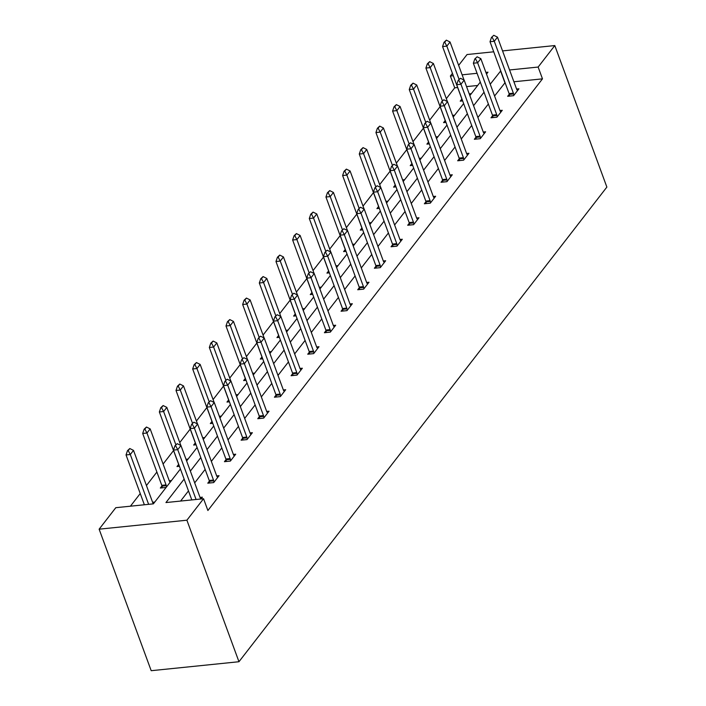 <?xml version="1.0" encoding="UTF-8"?>
<svg xmlns="http://www.w3.org/2000/svg" width="706" height="706" viewBox="0 0 706 706"><rect width="100%" height="100%" fill="white"/><g stroke="black" fill="none" stroke-linecap="round" stroke-linejoin="round"><path stroke-width="1.06" d="M457.647 87.526L454.717 87.826L450.375 76.027L452.44 73.371M458.644 65.367L467.037 54.538L493.723 51.803M180.418 468.969L153.387 503.846L115.793 507.693L99.131 529.182L151.199 670.7L238.963 661.725L606.869 187.081L554.801 45.563L538.14 67.052L509.564 69.973M454.717 87.826L446.324 98.655M440.112 106.659L429.663 120.144M423.459 128.157L413.001 141.641M406.797 149.646L396.34 163.13M390.136 171.143L379.687 184.628M373.474 192.632L363.025 206.117M356.812 214.13L346.364 227.614M340.16 235.619L329.702 249.103M323.498 257.116L313.04 270.601M306.836 278.605L296.388 292.09M290.175 300.103L279.726 313.588M273.513 321.592L263.064 335.076M256.852 343.09L246.403 356.574M240.199 364.578L229.741 378.063M223.537 386.076L213.08 399.561M206.876 407.565L196.427 421.05M190.214 429.063L179.765 442.547M173.552 450.56L163.104 464.036M156.891 472.049L146.442 485.534M140.238 493.547L130.434 506.193M492.62 115.705L490.997 117.796L496.927 117.187L502.275 110.295L499.919 110.533A2.745 1.35 84.2 0 0 500.236 111.186L500.836 112.148M459.306 158.691L457.682 160.783L463.613 160.174L468.952 153.281L466.604 153.529A2.745 1.35 84.2 0 0 466.913 154.173L467.522 155.135M425.983 201.678L424.359 203.769L430.289 203.16L435.628 196.268L433.281 196.515M392.66 244.664L391.045 246.756L396.975 246.147L402.314 239.255L399.967 239.502A2.745 1.35 84.2 0 0 400.276 240.146L400.876 241.108M359.345 287.651L357.721 289.742L363.652 289.133L368.991 282.241L366.643 282.488A2.745 1.35 84.2 0 0 366.952 283.132L367.561 284.094M326.022 330.637L324.398 332.729L330.329 332.12L335.668 325.237L333.32 325.475A2.745 1.35 84.2 0 0 333.638 326.119L334.238 327.081M292.699 373.624L291.084 375.716L297.014 375.107L302.353 368.223L300.006 368.461A2.745 1.35 84.2 0 0 300.315 369.106L300.915 370.068M259.384 416.611L257.761 418.702L263.691 418.093L269.03 411.21L266.683 411.448M226.061 459.597L224.437 461.689L230.368 461.08L235.707 454.196L233.359 454.435A2.745 1.35 84.2 0 0 233.677 455.079L234.277 456.041M200.045 497.421L202.393 497.183L200.998 498.974M505.081 82.673L494.571 95.998M488.367 104.003L477.909 117.487M471.705 125.5L461.256 138.985M455.043 146.989L444.595 160.474M438.382 168.487L427.933 181.971M421.72 189.976L411.271 203.46M405.067 211.473L394.61 224.958M388.406 232.971L377.948 246.456M371.744 254.46L361.295 267.945M355.083 275.958L344.634 289.442M338.421 297.447L327.972 310.931M321.768 318.944L311.311 332.429M305.107 340.433L294.649 353.918M288.445 361.931L277.996 375.415M271.784 383.42L261.335 396.904M255.122 404.917L244.673 418.402M238.46 426.406L228.012 439.891M221.808 447.904L211.35 461.389M205.146 469.393L194.688 482.878M188.484 490.891L180.595 501.066M184.142 479.1L165.954 502.557L203.557 498.718L207.891 510.509L542.482 78.851L513.906 81.772M209.4 481.086L207.785 483.186L213.706 482.577L219.054 475.685L216.698 475.923A2.745 1.35 84.2 0 0 217.016 476.576L217.616 477.538M242.723 438.099L241.099 440.191L247.029 439.591L252.369 432.699L250.021 432.937A2.745 1.35 84.2 0 0 250.33 433.59L250.939 434.543M276.046 395.113L274.422 397.204L280.353 396.604L285.692 389.712L283.344 389.95A2.745 1.35 84.2 0 0 283.653 390.603L284.262 391.556M309.36 352.126L307.737 354.218L313.667 353.618L319.006 346.725L316.659 346.964A2.745 1.35 84.2 0 0 316.976 347.608L317.576 348.57M342.684 309.14L341.06 311.231L346.99 310.631L352.329 303.739L349.982 303.977A2.745 1.35 84.2 0 0 350.291 304.621L350.9 305.583M376.007 266.153L374.383 268.245L380.313 267.645L385.652 260.752L383.305 260.991A2.745 1.35 84.2 0 0 383.614 261.635L384.223 262.597M409.321 223.167L407.697 225.258L413.628 224.658L418.967 217.766L416.619 218.004A2.745 1.35 84.2 0 0 416.937 218.648L417.537 219.61M442.644 180.18L441.021 182.272L446.951 181.663L452.29 174.779L449.943 175.017A2.745 1.35 84.2 0 0 450.251 175.662L450.86 176.624M475.959 137.193L474.344 139.285L480.274 138.676L485.613 131.793L483.266 132.031A2.745 1.35 84.2 0 0 483.575 132.675L484.175 133.637M509.282 94.207L507.658 96.298L513.589 95.689L518.928 88.806L516.58 89.044A2.745 1.35 84.2 0 0 516.898 89.688L517.498 90.65M542.482 78.851L538.14 67.052M203.557 498.718L186.896 520.207L238.963 661.725M554.801 45.563L502.548 50.903M486.505 74.077L487.978 72.188L485.887 72.4M477.071 73.3L462.13 74.827M453.305 75.727L450.375 76.027M186.631 460.956L197.08 447.472M203.284 439.467L213.741 425.983M219.945 417.97L230.403 404.485M236.607 396.481L247.056 382.996M253.269 374.983L263.717 361.498M269.93 353.494L280.379 340.01M286.592 331.996L297.041 318.512M303.245 310.508L313.702 297.023M319.906 289.01L330.355 275.525M336.568 267.521L347.017 254.036M353.229 246.023L363.678 232.539M369.891 224.534L380.34 211.05M386.544 203.037L397.001 189.552M403.205 181.548L413.663 168.063M419.867 160.05L430.316 146.566M436.529 138.561L446.977 125.077M453.19 117.064L463.639 103.579M469.852 95.575L480.301 82.09M99.131 529.182L186.896 520.207M500.748 70.882L490.238 84.208M484.025 92.212L473.576 105.697M467.363 113.71L456.914 127.195M450.702 135.199L440.253 148.684M434.049 156.697L423.591 170.181M417.387 178.186L406.93 191.67M400.726 199.683L390.277 213.168M384.064 221.172L373.615 234.657M367.402 242.67L356.954 256.154M350.75 264.159L340.292 277.643M334.088 285.656L323.63 299.141M317.426 307.145L306.978 320.63M300.765 328.643L290.316 342.128M284.103 350.132L273.654 363.616M267.442 371.63L256.993 385.114M250.789 393.118L240.331 406.603M234.127 414.616L223.67 428.101M217.466 436.105L207.017 449.59M200.804 457.603L190.355 471.087M477.671 85.479L466.551 86.609M462.651 100.905L460.224 101.152L461.839 99.061M471.317 93.669L469.225 93.889M445.998 122.394L443.562 122.641L445.186 120.549M454.655 115.166L452.572 115.378M429.336 143.892L426.901 144.139L428.524 142.047M438.002 136.664L435.911 136.876M412.675 165.38L410.239 165.628L411.863 163.536M421.341 158.153L419.249 158.365M396.013 186.878L393.577 187.125L395.201 185.034M404.679 179.651L402.588 179.862M379.351 208.367L376.916 208.614L378.54 206.523M388.018 201.139L385.926 201.351M362.69 229.865L360.263 230.112L361.878 228.02M371.356 222.637L369.264 222.849M346.037 251.354L343.601 251.601L345.225 249.509M354.694 244.126L352.612 244.338M329.375 272.851L326.94 273.098L328.564 271.007M338.042 265.624L335.95 265.835M312.714 294.34L310.278 294.596L311.902 292.496M321.38 287.113L319.288 287.324M296.052 315.838L293.617 316.085L295.24 313.993M304.718 308.61L302.627 308.822M279.391 337.327L276.964 337.583L278.579 335.482M288.057 330.099L285.965 330.311M262.738 358.825L260.302 359.072L261.926 356.98M271.395 351.597L269.304 351.809M246.076 380.313L243.641 380.569L245.264 378.478M254.742 373.086L252.651 373.306M229.415 401.811L226.979 402.058L228.603 399.967M238.081 394.583L235.989 394.795M212.753 423.3L210.317 423.556L211.941 421.464M221.419 416.072L219.328 416.293M196.091 444.798L193.656 445.045L195.28 442.953M204.758 437.57L202.666 437.782M179.43 466.295L177.003 466.542L178.618 464.451M188.096 459.059L186.005 459.279M166.095 487.449L160.341 488.031L161.965 485.94M171.434 480.557L169.263 480.777L150.166 428.886L146.963 433.016L166.06 484.907A2.745 1.35 -95.8 0 1 166.272 485.684L166.501 486.928M154.782 502.045L152.602 502.275L133.505 450.375L130.301 454.514L148.631 504.331M504.887 82.69L500.545 70.9M177.241 443.677L174.929 445.813L177.241 443.677L180.948 445.53L200.036 497.421A2.745 1.35 84.2 0 0 200.354 498.065L200.928 498.983M196.074 499.477L177.744 449.66L173.473 450.101L174.929 445.813M191.803 499.919L173.473 450.101M180.948 445.53L177.744 449.66L175.635 445.742M128.201 450.596L129.798 448.531L127.486 450.666L128.201 450.596L130.301 454.514L126.039 454.946L144.368 504.772M153.449 503.766L152.911 502.919A2.745 1.35 -95.8 0 1 152.602 502.266M133.505 450.375L129.798 448.531M127.486 450.666L126.039 454.946M193.903 422.179L191.591 424.324L193.903 422.179L197.609 424.032L216.698 475.923M213.971 482.233L213.706 480.839A2.745 1.35 84.2 0 0 213.494 480.054L194.406 428.171L190.135 428.604L191.591 424.324M209.761 482.983L209.444 481.271A2.745 1.35 84.2 0 0 209.223 480.495L190.135 428.604M197.609 424.032L194.406 428.171L192.297 424.253M210.564 400.69L208.244 402.826L210.564 400.69L214.271 402.544L233.359 454.426M230.633 460.744L230.368 459.341A2.745 1.35 84.2 0 0 230.156 458.565L211.068 406.674L206.796 407.115L208.244 402.826M226.423 461.486L226.096 459.782A2.745 1.35 84.2 0 0 225.885 458.997L206.796 407.115M214.271 402.544L211.068 406.674L208.958 402.755M144.862 429.098L146.46 427.033L144.148 429.177L144.862 429.098L146.963 433.016L142.691 433.458L161.789 485.349A2.745 1.35 -95.8 0 1 162.001 486.125L162.318 487.828M170.111 482.277L169.572 481.421A2.745 1.35 -95.8 0 1 169.263 480.777M150.166 428.886L146.46 427.033M144.148 429.177L142.691 433.458M180.842 445.477L166.828 407.388L163.624 411.527L159.353 411.96L178.45 463.851A2.745 1.35 -95.8 0 1 178.662 464.627L178.98 466.339M161.515 407.609L163.121 405.544L160.809 407.68L161.515 407.609L163.624 411.527L175.82 444.665M186.763 460.78L186.269 459.985M166.828 407.388L163.121 405.544M160.809 407.68L159.353 411.96M227.217 379.193L224.905 381.337L227.217 379.193L230.933 381.046L250.021 432.937M247.294 439.247L247.029 437.852A2.745 1.35 84.2 0 0 246.818 437.067L227.729 385.185L223.458 385.617L224.905 381.337M243.085 439.997L242.758 438.285A2.745 1.35 84.2 0 0 242.546 437.508L223.458 385.617M230.933 381.046L227.729 385.185L225.62 381.266M197.504 423.979L183.489 385.9L180.286 390.03L176.015 390.471L195.103 442.353A2.745 1.35 -95.8 0 1 195.324 443.139L195.641 444.842M178.177 386.111L179.783 384.046L177.471 386.191L178.177 386.111L180.286 390.03L192.482 423.176M203.425 439.291L202.931 438.497M183.489 385.9L179.783 384.046M177.471 386.191L176.015 390.471M243.879 357.704L241.567 359.839L243.879 357.704L247.585 359.557L266.683 411.439A2.745 1.35 84.2 0 0 266.992 412.092L267.6 413.054M263.956 417.758L263.691 416.355A2.745 1.35 84.2 0 0 263.479 415.578L244.382 363.687L240.119 364.12L241.567 359.839M259.746 418.499L259.42 416.796A2.745 1.35 84.2 0 0 259.208 416.01L240.119 364.12M247.585 359.557L244.382 363.687L242.282 359.769M214.156 402.482L200.151 364.402L196.948 368.541L192.676 368.973L211.765 420.864A2.745 1.35 -95.8 0 1 211.976 421.641L212.303 423.353M194.838 364.623L196.444 362.557L194.124 364.693L194.838 364.623L196.948 368.541L209.135 401.679M220.087 417.793L219.592 416.999M200.151 364.402L196.444 362.557M194.124 364.693L192.676 368.973M260.54 336.206L258.228 338.35L260.54 336.206L264.247 338.059L283.344 389.95M280.617 396.26L280.353 394.866A2.745 1.35 84.2 0 0 280.141 394.08L261.043 342.189L256.772 342.631L258.228 338.35M276.399 397.001L276.081 395.298A2.745 1.35 84.2 0 0 275.87 394.522L256.772 342.631M264.247 338.059L261.043 342.189L258.943 338.28M230.818 380.993L216.813 342.913L213.609 347.043L209.338 347.484L228.426 399.367A2.745 1.35 -95.8 0 1 228.638 400.152L228.965 401.855M211.5 343.125L213.097 341.06L210.785 343.195L211.5 343.125L213.609 347.043L225.796 380.19M236.748 396.295L236.254 395.51M216.813 342.913L213.097 341.06M210.785 343.195L209.338 347.484M277.202 314.717L274.89 316.853L277.202 314.717L280.909 316.57L299.997 368.453M297.27 374.771L297.005 373.368A2.745 1.35 84.2 0 0 296.794 372.591L277.705 320.7L273.434 321.133L274.89 316.853M293.061 375.513L292.743 373.809A2.745 1.35 84.2 0 0 292.531 373.024L273.434 321.133M280.909 316.57L277.705 320.7L275.596 316.782M247.479 359.495L233.465 321.415L230.262 325.554L225.999 325.987L245.088 377.878A2.745 1.35 -95.8 0 1 245.3 378.654L245.626 380.366M228.162 321.636L229.759 319.571L227.447 321.707L228.162 321.636L230.262 325.554L242.458 358.692M253.41 374.807L252.907 374.012M233.465 321.415L229.759 319.571M227.447 321.707L225.999 325.987M293.864 293.219L291.552 295.364L293.864 293.219L297.57 295.073L316.659 346.964M313.932 353.274L313.667 351.879A2.745 1.35 84.2 0 0 313.455 351.094L294.367 299.203L290.095 299.644L291.552 295.364M309.722 354.015L309.404 352.312A2.745 1.35 84.2 0 0 309.184 351.535L290.095 299.644M297.57 295.073L294.367 299.203L292.258 295.284M264.141 338.006L250.127 299.926L246.923 304.057L242.652 304.498L261.75 356.38A2.745 1.35 -95.8 0 1 261.961 357.165L262.279 358.869M244.814 300.138L246.42 298.073L244.108 300.209L244.814 300.138L246.923 304.057L259.12 337.203M270.071 353.309L269.568 352.523M250.127 299.926L246.42 298.073M244.108 300.209L242.652 304.498M310.525 271.731L308.204 273.866L310.525 271.731L314.232 273.584L333.32 325.466M330.593 331.785L330.329 330.382A2.745 1.35 84.2 0 0 330.117 329.605L311.028 277.714L306.757 278.146L308.204 273.866M326.384 332.526L326.057 330.814A2.745 1.35 84.2 0 0 325.845 330.037L306.757 278.146M314.232 273.584L311.028 277.714L308.919 273.796M280.803 316.509L266.789 278.429L263.585 282.568L259.314 283L278.411 334.891A2.745 1.35 -95.8 0 1 278.623 335.668L278.941 337.38M261.476 278.649L263.082 276.575L260.77 278.72L261.476 278.649L263.585 282.568L275.781 315.706M286.724 331.82L286.23 331.026M266.789 278.429L263.082 276.575M260.77 278.72L259.314 283M327.178 250.233L324.866 252.377L327.178 250.233L330.893 252.086L349.982 303.977M347.255 310.287L346.99 308.884A2.745 1.35 84.2 0 0 346.778 308.107L327.69 256.216L323.419 256.657L324.866 252.377M343.045 311.028L342.719 309.325A2.745 1.35 84.2 0 0 342.507 308.548L323.419 256.657M330.893 252.086L327.69 256.216L325.581 252.298M343.84 228.744L341.527 230.88L343.84 228.744L347.546 230.588L366.643 282.479M363.917 288.798L363.652 287.395A2.745 1.35 84.2 0 0 363.44 286.618L344.343 234.727L340.08 235.16L341.527 230.88M359.707 289.539L359.38 287.827A2.745 1.35 84.2 0 0 359.169 287.051L340.08 235.16M347.546 230.588L344.343 234.727L342.242 230.809M360.501 207.246L358.189 209.391L360.501 207.246L364.208 209.1L383.305 260.991M380.578 267.3L380.313 265.897A2.745 1.35 84.2 0 0 380.093 265.121L361.004 213.23L356.733 213.671L358.189 209.391M376.36 268.042L376.042 266.339A2.745 1.35 84.2 0 0 375.83 265.562L356.733 213.671M364.208 209.1L361.004 213.23L358.895 209.311M377.163 185.757L374.851 187.893L377.163 185.757L380.869 187.602L399.958 239.493M397.231 245.812L396.966 244.408A2.745 1.35 84.2 0 0 396.754 243.632L377.666 191.741L373.395 192.173L374.851 187.893M393.021 246.553L392.704 244.841A2.745 1.35 84.2 0 0 392.492 244.064L373.395 192.173M380.869 187.602L377.666 191.741L375.557 187.822M393.824 164.26L391.512 166.404L393.824 164.26L397.531 166.113L416.619 218.004M413.892 224.314L413.628 222.911A2.745 1.35 84.2 0 0 413.416 222.134L394.327 170.243L390.056 170.684L391.512 166.404M409.683 225.055L409.356 223.352A2.745 1.35 84.2 0 0 409.145 222.575L390.056 170.684M397.531 166.113L394.327 170.243L392.218 166.325M410.477 142.771L408.165 144.906L410.477 142.771L414.193 144.615L433.281 196.506A2.745 1.35 84.2 0 0 433.59 197.159L434.199 198.121M430.554 202.816L430.289 201.422A2.745 1.35 84.2 0 0 430.078 200.645L410.989 148.754L406.718 149.187L408.165 144.906M426.345 203.566L426.018 201.854A2.745 1.35 84.2 0 0 425.806 201.078L406.718 149.187M414.193 144.615L410.989 148.754L408.88 144.836M427.139 121.273L424.827 123.418L427.139 121.273L430.845 123.126L449.943 175.017M447.216 181.327L446.951 179.924A2.745 1.35 84.2 0 0 446.739 179.147L427.642 127.256L423.379 127.698L424.827 123.418M443.006 182.069L442.68 180.365A2.745 1.35 84.2 0 0 442.468 179.58L423.379 127.698M430.845 123.126L427.642 127.256L425.541 123.338M443.8 99.784L441.488 101.92L443.8 99.784L447.507 101.629L466.604 153.52M463.877 159.83L463.613 158.435A2.745 1.35 84.2 0 0 463.401 157.65L444.303 105.768L440.032 106.2L441.488 101.92M459.659 160.58L459.341 158.868A2.745 1.35 84.2 0 0 459.129 158.091L440.032 106.2M447.507 101.629L444.303 105.768L442.203 101.849M460.462 78.287L458.15 80.422L460.462 78.287L464.169 80.14L483.257 132.031M480.53 138.341L480.274 136.938A2.745 1.35 84.2 0 0 480.054 136.161L460.965 84.27L456.694 84.711L458.15 80.422M476.321 139.082L476.003 137.379A2.745 1.35 84.2 0 0 475.791 136.593L456.694 84.711M464.169 80.14L460.965 84.27L458.856 80.352M477.124 56.798L474.811 58.933L477.124 56.798L480.83 58.642L499.919 110.533M497.192 116.843L496.927 115.449A2.745 1.35 84.2 0 0 496.715 114.663L477.627 62.781L473.355 63.213L474.811 58.933M492.982 117.593L492.664 115.881A2.745 1.35 84.2 0 0 492.444 115.104L473.355 63.213M480.83 58.642L477.627 62.781L475.517 58.863M297.464 295.02L283.45 256.94L280.247 261.07L275.975 261.511L295.064 313.393A2.745 1.35 -95.8 0 1 295.276 314.179L295.602 315.882M278.138 257.152L279.744 255.087L277.432 257.222L278.138 257.152L280.247 261.07L292.443 294.208M303.386 310.322L302.892 309.537M283.45 256.94L279.744 255.087M277.432 257.222L275.975 261.511M314.117 273.522L300.112 235.442L296.908 239.581L292.637 240.014L311.725 291.905A2.745 1.35 -95.8 0 1 311.937 292.681L312.264 294.393M294.799 235.663L296.396 233.589L294.084 235.733L294.799 235.663L296.908 239.581L309.096 272.719M320.047 288.833L319.553 288.039M300.112 235.442L296.396 233.589M294.084 235.733L292.637 240.014M330.779 252.033L316.765 213.953L313.561 218.083L309.299 218.516L328.387 270.407A2.745 1.35 -95.8 0 1 328.599 271.192L328.925 272.895M311.461 214.165L313.058 212.1L310.746 214.236L311.461 214.165L313.561 218.083L325.757 251.221M336.709 267.336L336.215 266.55M316.765 213.953L313.058 212.1M310.746 214.236L309.299 218.516M347.44 230.535L333.426 192.456L330.223 196.595L325.951 197.027L345.049 248.918A2.745 1.35 -95.8 0 1 345.26 249.695L345.578 251.407M328.122 192.676L329.72 190.602L327.407 192.747L328.122 192.676L330.223 196.595L342.419 229.732M353.371 245.847L352.868 245.053M333.426 192.456L329.72 190.602M327.407 192.747L325.951 197.027M364.102 209.047L350.088 170.967L346.884 175.097L342.613 175.529L361.71 227.42A2.745 1.35 -95.8 0 1 361.922 228.206L362.24 229.909M344.775 171.179L346.381 169.113L344.069 171.249L344.775 171.179L346.884 175.097L359.08 208.235M370.023 224.349L369.529 223.564M350.088 170.967L346.381 169.113M344.069 171.249L342.613 175.529M380.763 187.549L366.749 149.469L363.546 153.599L359.275 154.04L378.363 205.931A2.745 1.35 -95.8 0 1 378.584 206.708L378.901 208.411M361.437 149.69L363.043 147.616L360.731 149.76L361.437 149.69L363.546 153.599L375.742 186.746M386.685 202.86L386.191 202.066M366.749 149.469L363.043 147.616M360.731 149.76L359.275 154.04M397.416 166.06L383.411 127.98L380.207 132.11L375.936 132.543L395.025 184.434A2.745 1.35 -95.8 0 1 395.236 185.219L395.563 186.922M378.098 128.192L379.704 126.127L377.383 128.263L378.098 128.192L380.207 132.11L392.395 165.248M403.347 181.363L402.852 180.577M383.411 127.98L379.704 126.127M377.383 128.263L375.936 132.543M414.078 144.562L400.073 106.482L396.869 110.613L392.598 111.054L411.686 162.945A2.745 1.35 -95.8 0 1 411.898 163.721L412.225 165.425M394.76 106.694L396.357 104.629L394.045 106.774L394.76 106.694L396.869 110.613L409.056 143.759M420.008 159.874L419.514 159.079M400.073 106.482L396.357 104.629M394.045 106.774L392.598 111.054M430.739 123.073L416.725 84.994L413.522 89.124L409.259 89.556L428.348 141.447A2.745 1.35 -95.8 0 1 428.56 142.224L428.886 143.936M411.421 85.205L413.019 83.14L410.707 85.276L411.421 85.205L413.522 89.124L425.718 122.262M436.67 138.376L436.167 137.591M416.725 84.994L413.019 83.14M410.707 85.276L409.259 89.556M447.401 101.576L433.387 63.496L430.183 67.626L425.912 68.067L445.009 119.958A2.745 1.35 -95.8 0 1 445.221 120.735L445.539 122.438M428.083 63.708L429.68 61.643L427.368 63.787L428.083 63.708L430.183 67.626L442.38 100.773M453.331 116.887L452.828 116.093M433.387 63.496L429.68 61.643M427.368 63.787L425.912 68.067M493.785 35.3L491.464 37.436L493.785 35.3L497.492 37.153L516.58 89.044M513.853 95.354L513.589 93.951A2.745 1.35 84.2 0 0 513.377 93.174L494.288 41.283L490.017 41.725L491.464 37.436M509.644 96.095L509.317 94.392A2.745 1.35 84.2 0 0 509.105 93.607L490.017 41.725M497.492 37.153L494.288 41.283L492.179 37.365M464.063 80.087L450.049 41.998L446.845 46.137L442.574 46.57L461.671 98.461A2.745 1.35 -95.8 0 1 461.883 99.237L462.201 100.949M444.736 42.219L446.342 40.154L444.03 42.289L444.736 42.219L446.845 46.137L459.041 79.275M469.984 95.389L469.49 94.604M450.049 41.998L446.342 40.154M444.03 42.289L442.574 46.57M213.494 480.054L209.223 480.495M213.706 480.839L209.444 481.271M230.156 458.565L225.885 458.997M230.368 459.341L226.096 459.782M162.001 486.125L166.272 485.684M161.789 485.349L166.06 484.907M246.818 437.067L242.546 437.508M247.029 437.852L242.758 438.285M263.479 415.578L259.208 416.01M263.691 416.355L259.42 416.796M280.141 394.08L275.87 394.522M280.353 394.866L276.081 395.298M296.794 372.591L292.531 373.024M297.005 373.368L292.743 373.809M313.455 351.094L309.184 351.535M313.667 351.879L309.404 352.312M330.117 329.605L325.845 330.037M330.329 330.382L326.057 330.814M346.778 308.107L342.507 308.548M346.99 308.884L342.719 309.325M363.44 286.618L359.169 287.051M363.652 287.395L359.38 287.827M380.093 265.121L375.83 265.562M380.313 265.897L376.042 266.339M396.754 243.632L392.492 244.064M396.966 244.408L392.704 244.841M413.416 222.134L409.145 222.575M413.628 222.911L409.356 223.352M430.078 200.645L425.806 201.078M430.289 201.422L426.018 201.854M446.739 179.147L442.468 179.58M446.951 179.924L442.68 180.365M463.401 157.65L459.129 158.091M463.613 158.435L459.341 158.868M480.054 136.161L475.791 136.593M480.274 136.938L476.003 137.379M496.715 114.663L492.444 115.104M496.927 115.449L492.664 115.881M513.377 93.174L509.105 93.607M513.589 93.951L509.317 94.392"/></g></svg>
